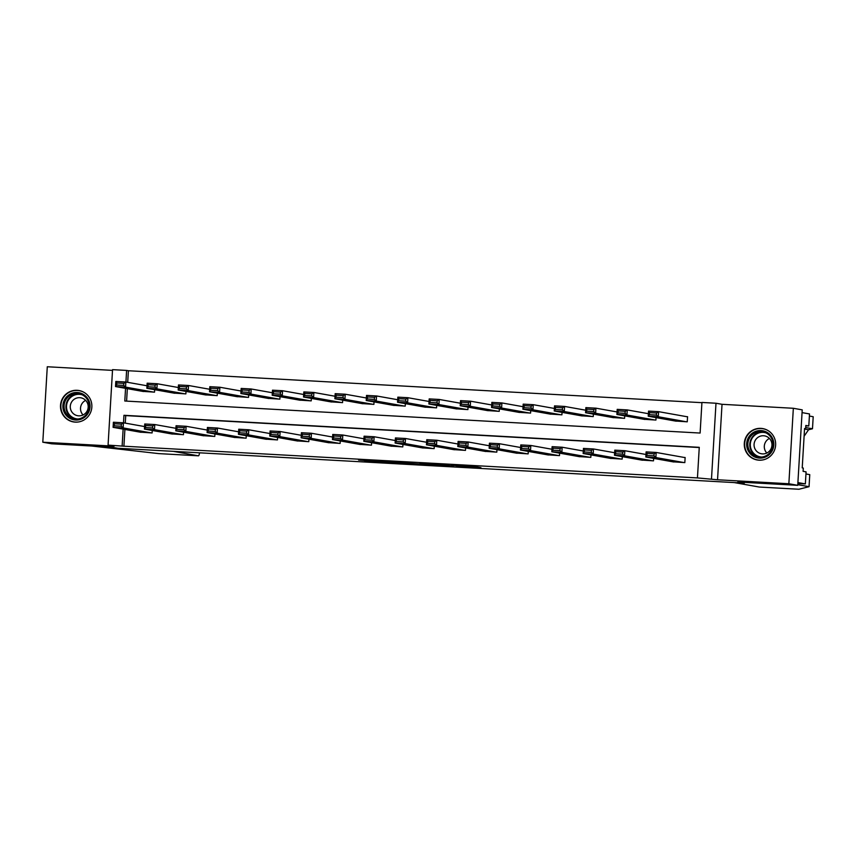 <?xml version="1.0" encoding="UTF-8"?>
<svg xmlns="http://www.w3.org/2000/svg" width="856" height="856" viewBox="0 0 856 856"><rect width="100%" height="100%" fill="white"/><g stroke="black" fill="none" stroke-linecap="round" stroke-linejoin="round"><path stroke-width="1.28" d="M456.719 466.327L480.944 467.665L474.641 466.541L451.369 465.204L465.76 466.659L456.719 466.327M75.232 422.126A15.943 15.686 -79.9 0 0 91.763 408.034A15.943 15.686 -79.9 0 0 77.126 390.304A15.943 15.686 -79.9 0 0 60.594 404.396A15.943 15.686 -79.9 0 0 75.232 422.126M759.015 460.186A15.943 15.686 -79.9 0 0 775.547 446.094A15.943 15.686 -79.9 0 0 760.909 428.375A15.943 15.686 -79.9 0 0 744.378 442.466A15.943 15.686 -79.9 0 0 759.015 460.186M364.742 460.935L392.112 462.721L383.488 461.427L358.6 460.079L388.335 462.39L364.742 460.935M124.901 429.445L123.906 446.201L108.07 445.109L112.553 369.642L126.613 370.423L125.928 382.022M797.739 485.331L788.858 483.747L793.341 408.28L802.222 409.864L797.739 485.331L737.872 481.992L744.271 483.137L117.935 448.266L111.547 447.132L51.681 443.793L42.8 442.21L114.116 446.179L108.07 445.109M793.341 408.28L722.025 404.31L717.542 479.777L788.858 483.747M717.542 479.777L697.447 477.916L699.266 447.324L123.949 415.299L123.499 422.81M123.906 446.201L697.447 477.916M426.202 464.615L453.434 466.135L444.81 464.84L419.889 463.481L426.202 464.615L426.245 463.802M421.12 464.369L395.536 462.903L389.234 461.78L421.141 464.134M112.511 370.38L47.283 366.753L42.8 442.21M744.271 483.137L744.313 482.356M699.245 447.538L125.725 415.609L125.276 423.132M672.784 461.801L684.832 462.593L685.132 457.5L684.126 457.436M653.642 458.388L653.492 460.849L641.454 460.057M622.301 456.644L622.162 459.105L610.114 458.313M590.972 454.9L590.822 457.361L578.774 456.569M559.631 453.156L559.482 455.617L547.444 454.825M528.291 451.412L528.152 453.873L516.104 453.081M496.962 449.668L496.812 452.129L484.764 451.337M465.621 447.923L465.471 450.384L453.434 449.593M434.281 446.179L434.142 448.64L422.094 447.849M402.951 444.435L402.802 446.896L390.753 446.104M371.611 442.691L371.461 445.152L359.424 444.36M340.271 440.947L340.132 443.408L328.083 442.616M308.941 439.203L308.791 441.664L296.743 440.872M277.601 437.459L277.451 439.92L265.414 439.128M246.261 435.715L246.121 438.176L234.073 437.384M214.931 433.971L214.781 436.432L202.733 435.64M183.591 432.226L183.441 434.688L171.403 433.896M152.25 430.482L152.111 432.943L140.063 432.141M701.909 402.673L128.389 370.744L127.704 382.343M127.33 388.656L126.592 401.122M675.213 421.013L687.25 421.805L687.561 416.712L686.555 416.647M656.06 417.6L655.921 420.061L643.873 419.269M624.73 415.856L624.58 418.317L612.532 417.525M593.39 414.111L593.24 416.572L581.203 415.781M562.05 412.367L561.91 414.828L549.862 414.036M530.72 410.623L530.57 413.084L518.522 412.292M499.38 408.879L499.23 411.34L487.192 410.548M468.039 407.135L467.9 409.596L455.852 408.804M436.71 405.391L436.56 407.852L424.512 407.06M405.37 403.647L405.22 406.108L393.182 405.316M374.029 401.903L373.89 404.364L361.842 403.572M342.7 400.159L342.55 402.62L330.502 401.828M311.359 398.415L311.21 400.875L299.172 400.084M280.019 396.67L279.88 399.131L267.832 398.34M248.689 394.926L248.54 397.387L236.491 396.585M217.349 393.182L217.199 395.643L205.162 394.841M186.009 391.438L185.87 393.888L173.821 393.097M154.679 389.694L154.529 392.144L142.481 391.353M128.389 370.744L126.613 370.423M125.554 388.335L124.794 401.015L700.112 433.05L701.931 402.448L715.99 403.24L711.507 478.697M722.025 404.31L715.99 403.24M123.125 429.124L122.13 445.89M125.725 415.609L123.949 415.299M449.133 465.878L434.976 464.466L449.133 465.878M408.344 463.492L418.98 464.102L408.344 463.492M687.55 416.829L658.585 411.661L658.285 416.765L686.255 421.751M676.208 421.195L648.238 416.209L648.548 411.105L658.585 411.661L656.531 413.031L649.501 412.635L649.383 414.679L656.413 415.074L656.531 413.031M656.413 415.074L658.285 416.765L648.238 416.209L649.383 414.679M649.501 412.635L648.548 411.105M673.779 461.983L645.82 456.997L646.12 451.893L656.167 452.46L655.867 457.553L645.82 456.997L646.954 455.467L653.984 455.863L654.112 453.819L647.072 453.423L646.954 455.467M685.132 457.618L656.167 452.46L654.112 453.819M683.826 462.54L655.867 457.553L653.984 455.863M646.12 451.893L647.072 453.423M754.179 432.034A13.792 13.578 100.1 0 1 772.401 438.101A13.792 13.578 100.1 0 1 766.313 456.633A13.792 13.578 100.1 0 1 748.091 450.556A13.792 13.578 100.1 0 1 754.179 432.034M766.045 455.745A12.776 12.573 -79.9 0 0 762.664 431.788A12.776 12.573 -79.9 0 0 747.973 446.244A12.776 12.573 -79.9 0 0 766.045 455.745M766.837 453.027A9.095 8.956 100.1 0 1 769.437 438.443M767.019 452.931A9.095 8.956 -79.9 0 0 764.611 435.875A9.095 8.956 -79.9 0 0 754.147 446.158A9.095 8.956 -79.9 0 0 767.019 452.931M768.078 430.6A15.836 15.59 -79.9 0 0 744.806 446.661A15.836 15.59 -79.9 0 0 762.857 459.918M70.395 393.963A13.792 13.578 100.1 0 1 88.617 400.03A13.792 13.578 100.1 0 1 82.529 418.563A13.792 13.578 100.1 0 1 64.307 412.496A13.792 13.578 100.1 0 1 70.395 393.963M82.262 417.685A12.776 12.573 -79.9 0 0 78.88 393.728A12.776 12.573 -79.9 0 0 64.189 408.173A12.776 12.573 -79.9 0 0 82.262 417.685M83.053 414.957A9.095 8.956 100.1 0 1 85.654 400.383M83.235 414.871A9.095 8.956 -79.9 0 0 80.828 397.805A9.095 8.956 -79.9 0 0 70.363 408.098A9.095 8.956 -79.9 0 0 83.235 414.871M84.295 392.53A15.836 15.59 -79.9 0 0 61.022 408.59A15.836 15.59 -79.9 0 0 79.073 421.858M798.937 489.247L759.315 487.043A6.131 1.07 -86.8 0 1 759.315 487.043A6.131 1.07 -86.8 0 1 759.293 487.043L798.948 489.247L809.048 486.679L797.771 484.667M805.945 473.967L809.755 474.641L809.048 486.679M806.074 471.87L805.357 483.908L797.899 482.57L802.061 412.613L809.519 413.951L808.802 425.978L805.817 425.453L805.624 428.717L804.554 428.524L802.222 467.89L803.281 468.072L803.088 471.335L806.074 471.87M797.846 483.48L805.357 483.908M805.796 425.817L808.802 425.978M809.391 416.048L813.2 416.722L812.483 428.76L805.689 427.54M804.094 436.26L808.567 429.755L812.483 428.76M734.234 482.57L759.293 487.043M804.554 428.653L805.624 428.717M173.383 451.358L198.442 455.82A6.131 1.07 93.2 0 0 198.464 455.82A6.131 1.07 93.2 0 0 199.566 452.813M198.442 455.82L158.788 453.616L91.656 446.019M648.388 413.694L627.255 409.917L626.945 415.021L654.915 420.007M644.868 419.451L616.909 414.465L617.208 409.361L627.255 409.917L625.19 411.287L618.16 410.891L618.043 412.934L625.073 413.32L625.19 411.287M625.073 413.32L626.945 415.021L616.909 414.465L618.043 412.934M618.16 410.891L617.208 409.361M617.058 411.95L595.915 408.173L595.615 413.277L623.575 418.263M613.538 417.696L585.568 412.72L585.868 407.617L595.915 408.173L593.861 409.543L586.831 409.147L586.702 411.19L593.732 411.575L593.861 409.543M593.732 411.575L595.615 413.277L585.568 412.72L586.702 411.19M586.831 409.147L585.868 407.617M642.449 460.239L614.48 455.253L614.79 450.149L624.827 450.716L624.527 455.809L614.48 455.253L615.614 453.723L622.654 454.119L622.772 452.075L615.742 451.679L615.614 453.723M645.97 454.483L624.827 450.716L622.772 452.075M652.486 460.796L624.527 455.809L622.654 454.119M614.79 450.149L615.742 451.679M611.109 458.495L583.15 453.509L583.45 448.405L593.497 448.972L593.187 454.065L583.15 453.509L584.284 451.979L591.314 452.375L591.432 450.331L584.402 449.935L584.284 451.979M614.629 452.738L593.497 448.972L591.432 450.331M621.156 459.051L593.187 454.065L591.314 452.375M583.45 448.405L584.402 449.935M585.718 410.206L564.575 406.429L564.275 411.533L592.245 416.519M582.198 415.952L554.228 410.976L554.538 405.872L564.575 406.429L562.52 407.798L555.49 407.403L555.373 409.446L562.403 409.831L562.52 407.798M562.403 409.831L564.275 411.533L554.228 410.976L555.373 409.446M555.49 407.403L554.538 405.872M554.378 408.451L533.245 404.685L532.935 409.789L560.905 414.775M550.857 414.208L522.898 409.232L523.198 404.128L533.245 404.685L531.18 406.054L524.15 405.658L524.033 407.702L531.062 408.087L531.18 406.054M531.062 408.087L532.935 409.789L522.898 409.232L524.033 407.702M524.15 405.658L523.198 404.128M523.048 406.707L501.905 402.941L501.605 408.045L529.564 413.031M519.528 412.464L491.558 407.488L491.858 402.384L501.905 402.941L499.851 404.31L492.821 403.914L492.692 405.958L499.722 406.343L499.851 404.31M499.722 406.343L501.605 408.045L491.558 407.488L492.692 405.958M492.821 403.914L491.858 402.384M579.769 456.751L551.81 451.765L552.109 446.661L562.157 447.228L561.857 452.321L551.81 451.765L552.944 450.235L559.974 450.63L560.102 448.587L553.062 448.191L552.944 450.235M583.3 450.994L562.157 447.228L560.102 448.587M589.816 457.307L561.857 452.321L559.974 450.63M552.109 446.661L553.062 448.191M548.439 455.007L520.469 450.021L520.78 444.917L530.816 445.473L530.517 450.577L520.469 450.021L521.604 448.49L528.644 448.886L528.762 446.843L521.732 446.447L521.604 448.49M551.96 449.25L530.816 445.473L528.762 446.843M558.476 455.563L530.517 450.577L528.644 448.886M520.78 444.917L521.732 446.447M517.099 453.263L489.14 448.276L489.439 443.173L499.487 443.729L499.176 448.833L489.14 448.276L490.274 446.746L497.304 447.132L497.422 445.099L490.392 444.703L490.274 446.746M520.619 447.506L499.487 443.729L497.422 445.099M527.146 453.819L499.176 448.833L497.304 447.132M489.439 443.173L490.392 444.703M491.708 404.963L470.565 401.197L470.265 406.3L498.235 411.287M488.188 410.72L460.218 405.744L460.528 400.64L470.565 401.197L468.51 402.566L461.48 402.17L461.363 404.214L468.393 404.599L468.51 402.566M468.393 404.599L470.265 406.3L460.218 405.744L461.363 404.214M461.48 402.17L460.528 400.64M485.759 451.508L457.8 446.532L458.099 441.429L468.146 441.985L467.847 447.089L457.8 446.532L458.934 445.002L465.964 445.388L466.092 443.355L459.051 442.959L458.934 445.002M489.29 445.762L468.146 441.985L466.092 443.355M495.806 452.075L467.847 447.089L465.964 445.388M458.099 441.429L459.051 442.959M460.368 403.219L439.235 399.452L438.925 404.556L466.895 409.543M456.847 408.975L428.888 404L429.188 398.896L439.235 399.452L437.17 400.822L430.14 400.426L430.022 402.47L437.052 402.855L437.17 400.822M437.052 402.855L438.925 404.556L428.888 404L430.022 402.47M430.14 400.426L429.188 398.896M454.429 449.764L426.459 444.788L426.77 439.684L436.806 440.241L436.507 445.345L426.459 444.788L427.593 443.258L434.634 443.643L434.752 441.61L427.722 441.215L427.593 443.258M457.949 444.007L436.806 440.241L434.752 441.61M464.466 450.331L436.507 445.345L434.634 443.643M426.77 439.684L427.722 441.215M429.038 401.475L407.895 397.708L407.595 402.812L435.554 407.798M425.518 407.231L397.548 402.245L397.847 397.152L407.895 397.708L405.84 399.078L398.81 398.682L398.682 400.726L405.712 401.111L405.84 399.078M405.712 401.111L407.595 402.812L397.548 402.245L398.682 400.726M398.81 398.682L397.847 397.152M423.089 448.02L395.13 443.044L395.429 437.94L405.476 438.497L405.166 443.601L395.13 443.044L396.264 441.514L403.294 441.899L403.411 439.866L396.382 439.47L396.264 441.514M426.609 442.263L405.476 438.497L403.411 439.866M433.136 448.587L405.166 443.601L403.294 441.899M395.429 437.94L396.382 439.47M397.698 399.731L376.554 395.964L376.255 401.068L404.225 406.054M394.177 405.487L366.208 400.501L366.518 395.408L376.554 395.964L374.5 397.334L367.47 396.938L367.352 398.982L374.382 399.367L374.5 397.334M374.382 399.367L376.255 401.068L366.208 400.501L367.352 398.982M367.47 396.938L366.518 395.408M391.748 446.276L363.789 441.3L364.089 436.196L374.136 436.753L373.837 441.857L363.789 441.3L364.924 439.77L371.953 440.155L372.071 438.122L365.041 437.726L364.924 439.77M395.279 440.519L374.136 436.753L372.071 438.122M401.796 446.843L373.837 441.857L371.953 440.155M364.089 436.196L365.041 437.726M366.357 397.987L345.225 394.22L344.915 399.324L372.884 404.3M362.837 403.743L334.878 398.757L335.178 393.664L345.225 394.22L343.16 395.59L336.13 395.194L336.012 397.238L343.042 397.623L343.16 395.59M343.042 397.623L344.915 399.324L334.878 398.757L336.012 397.238M336.13 395.194L335.178 393.664M360.419 444.531L332.449 439.556L332.759 434.452L342.796 435.009L342.496 440.112L332.449 439.556L333.583 438.026L340.624 438.411L340.742 436.378L333.712 435.982L333.583 438.026M363.939 438.775L342.796 435.009L340.742 436.378M370.455 445.099L342.496 440.112L340.624 438.411M332.759 434.452L333.712 435.982M335.028 396.242L313.885 392.476L313.585 397.58L341.544 402.555M331.507 401.999L303.538 397.013L303.837 391.92L313.885 392.476L311.83 393.846L304.8 393.45L304.672 395.493L311.702 395.879L311.83 393.846M311.702 395.879L313.585 397.58L303.538 397.013L304.672 395.493M304.8 393.45L303.837 391.92M329.079 442.787L301.119 437.812L301.419 432.708L311.466 433.264L311.156 438.368L301.119 437.812L302.254 436.282L309.284 436.667L309.401 434.634L302.371 434.238L302.254 436.282M332.599 437.031L311.466 433.264L309.401 434.634M339.126 443.355L311.156 438.368L309.284 436.667M301.419 432.708L302.371 434.238M303.687 394.498L282.544 390.732L282.245 395.836L310.214 400.811M300.167 400.255L272.197 395.269L272.508 390.175L282.544 390.732L280.49 392.101L273.46 391.706L273.342 393.749L280.372 394.135L280.49 392.101M280.372 394.135L282.245 395.836L272.197 395.269L273.342 393.749M273.46 391.706L272.508 390.175M297.738 441.043L269.779 436.057L270.079 430.964L280.126 431.52L279.826 436.624L269.779 436.057L270.913 434.538L277.943 434.923L278.061 432.89L271.031 432.494L270.913 434.538M301.269 435.287L280.126 431.52L278.061 432.89M307.786 441.61L279.826 436.624L277.943 434.923M270.079 430.964L271.031 432.494M272.347 392.754L251.215 388.988L250.904 394.092L278.874 399.067M268.827 398.511L240.868 393.525L241.167 388.431L251.215 388.988L249.15 390.347L242.12 389.962L242.002 392.005L249.032 392.39L249.15 390.347M249.032 392.39L250.904 394.092L240.868 393.525L242.002 392.005M242.12 389.962L241.167 388.431M266.409 439.299L238.439 434.313L238.749 429.22L248.786 429.776L248.486 434.88L238.439 434.313L239.573 432.794L246.603 433.179L246.731 431.146L239.701 430.75L239.573 432.794M269.929 433.543L248.786 429.776L246.731 431.146M276.445 439.856L248.486 434.88L246.603 433.179M238.749 429.22L239.701 430.75M241.018 391.01L219.874 387.244L219.575 392.348L247.534 397.323M237.497 396.767L209.527 391.781L209.827 386.687L219.874 387.244L217.82 388.603L210.79 388.217L210.662 390.25L217.691 390.646L217.82 388.603M217.691 390.646L219.575 392.348L209.527 391.781L210.662 390.25M210.79 388.217L209.827 386.687M235.068 437.555L207.109 432.569L207.409 427.476L217.456 428.032L217.146 433.136L207.109 432.569L208.243 431.05L215.273 431.435L215.391 429.402L208.361 429.006L208.243 431.05M238.589 431.799L217.456 428.032L215.391 429.402M245.116 438.112L217.146 433.136L215.273 431.435M207.409 427.476L208.361 429.006M209.677 389.266L188.534 385.5L188.234 390.604L216.204 395.579M206.157 395.023L178.187 390.036L178.497 384.943L188.534 385.5L186.48 386.859L179.45 386.473L179.332 388.506L186.362 388.902L186.48 386.859M186.362 388.902L188.234 390.604L178.187 390.036L179.332 388.506M179.45 386.473L178.497 384.943M203.728 435.811L175.769 430.825L176.069 425.732L186.116 426.288L185.816 431.392L175.769 430.825L176.903 429.305L183.933 429.691L184.051 427.658L177.021 427.262L176.903 429.305M207.259 430.054L186.116 426.288L184.051 427.658M213.775 436.367L185.816 431.392L183.933 429.691M176.069 425.732L177.021 427.262M178.337 387.522L157.204 383.755L156.894 388.849L184.864 393.835M174.817 393.279L146.858 388.292L147.157 383.199L157.204 383.755L155.139 385.114L148.109 384.729L147.992 386.762L155.022 387.158L155.139 385.114M155.022 387.158L156.894 388.849L146.858 388.292L147.992 386.762M148.109 384.729L147.157 383.199M172.398 434.067L144.429 429.081L144.739 423.988L154.776 424.544L154.476 429.648L144.429 429.081L145.563 427.561L152.593 427.947L152.721 425.914L145.691 425.518L145.563 427.561M175.919 428.31L154.776 424.544L152.721 425.914M182.435 434.623L154.476 429.648L152.593 427.947M144.739 423.988L145.691 425.518M147.007 385.778L125.864 382.011L125.564 387.105L153.524 392.091M143.487 391.534L115.517 386.548L115.817 381.455L125.864 382.011L123.81 383.37L116.78 382.985L116.651 385.018L123.681 385.414L123.81 383.37M123.681 385.414L125.564 387.105L115.517 386.548L116.651 385.018M116.78 382.985L115.817 381.455M141.058 432.323L113.099 427.337L113.399 422.243L123.446 422.8L123.136 427.904L113.099 427.337L114.233 425.817L121.263 426.202L121.381 424.159L114.351 423.774L114.233 425.817M144.578 426.566L123.446 422.8L121.381 424.159M151.105 432.879L123.136 427.904L121.263 426.202M113.399 422.243L114.351 423.774M465.792 466.006L465.76 466.659M465.268 465.974L465.236 466.574M428.567 463.931L428.514 464.787M397.912 462.229L397.858 463.075M395.59 462.101L395.536 462.903M759.112 457.061A12.776 12.573 100.1 0 1 763.584 431.991M766.024 432.901A12.348 12.155 -79.9 0 0 750.53 447.26A12.348 12.155 -79.9 0 0 761.722 457.05M75.328 419.001A12.776 12.573 100.1 0 1 72.867 395.237A12.776 12.573 100.1 0 1 79.801 393.921M82.24 394.841A12.348 12.155 -79.9 0 0 66.747 409.2A12.348 12.155 -79.9 0 0 77.939 418.991M804.522 429.038L808.567 429.755M465.899 466.017L465.857 466.691M757.464 459.918L758.93 460.186M763.028 428.738L764.483 428.995M73.68 421.858L75.146 422.115M79.244 390.678L80.699 390.935M158.841 453.616L198.464 455.82"/></g></svg>
